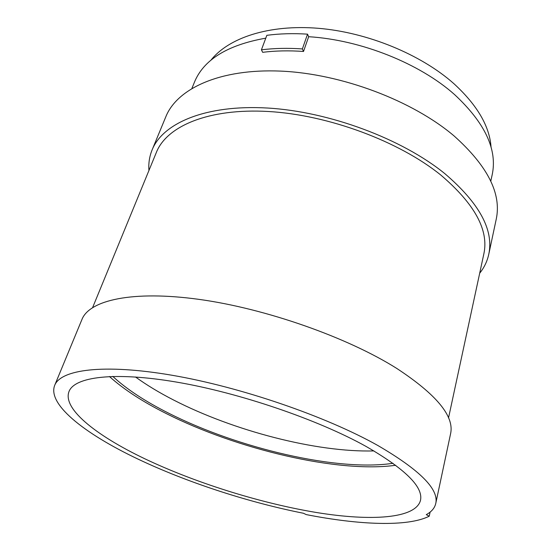 <?xml version="1.0" encoding="UTF-8"?>
<svg xmlns="http://www.w3.org/2000/svg" width="551" height="551" viewBox="0 0 551 551"><rect width="100%" height="100%" fill="white"/><g stroke="black" fill="none" stroke-linecap="round" stroke-linejoin="round"><path stroke-width="0.83" d="M135.498 376.974C146.532 384.977 159.218 392.649 173.544 399.992C233.631 430.882 316.508 452.523 373.936 450.918M491.065 147.365C489.694 126.413 477.297 105.172 453.866 83.649C421.06 54.459 367.469 32.316 318.099 28.28C268.674 24.278 228.334 37.957 210.854 60.293M393.008 463.288C337.543 471.787 238.032 448.259 168.854 413.291C145.34 401.5 126.64 389.199 112.755 376.381M302.375 48.929C287.836 47.937 274.184 48.233 261.422 49.831L266.836 35.326C279.536 33.632 293.104 33.239 307.541 34.148L302.375 48.929L303.518 51.463C289.013 50.437 275.397 50.72 262.669 52.317L261.422 49.831M109.408 376.498C123.755 389.419 142.757 401.796 166.416 413.636C237.082 449.244 338.004 473.323 395.694 465.271M490.776 181.162L492.167 174.839C497.587 149.769 485.066 123.025 454.609 94.614C419.855 63.551 361.015 39.886 308.656 36.71L303.518 51.463M308.656 36.71L307.541 34.148M265.782 38.157C227.232 45.017 203.388 59.839 194.262 82.622L191.948 88.325M429.229 516.197L426.274 514.648C431.571 511.755 434.732 508.015 435.765 503.428C438.989 489.212 419.697 469.913 377.903 445.532C326.075 416.363 240.56 386.954 171.974 375.245C103.223 363.474 60.555 369.604 54.645 385.452C47.007 405.343 88.27 436.234 143.143 461.497C191.218 483.737 249.954 502.636 303.443 513.256L306.246 514.6C359.114 524.965 407.588 527.1 429.229 516.197L430.104 512.106M365.926 446.351C405.302 469.059 423.485 487.07 420.482 500.391C415.661 518.746 370.961 521.336 317.121 512.616C262.765 503.669 199.965 484.322 149.652 461.056C99.214 437.721 62.132 409.579 68.985 391.589C74.378 376.912 113.768 371.367 176.719 382.118C239.52 392.808 317.81 419.566 365.926 446.351M148.942 170.486C148.398 163.385 149.431 156.567 152.055 150.044L165.803 116.819C176.961 88.683 219.801 68.476 280.714 71.107C341.496 73.703 412.637 100.654 454.182 136.028C487.635 166.009 501.658 193.697 496.251 219.105L488.771 254.273C487.256 261.257 484.233 267.559 479.701 273.186M435.765 503.428L450.608 433.637C454.444 416.294 436.537 394.585 396.885 368.509C347.702 337.439 265.823 308.567 199.097 299.386C132.212 290.143 89.296 300.247 81.927 319.511L54.645 385.452M152.055 150.044C162.662 123.197 205.599 104.428 267.51 108.03C329.291 111.584 402.154 138.88 444.898 173.696C479.329 203.174 493.951 230.029 488.771 254.273M448.528 417.92L483.868 253.811C488.971 230.104 474.645 203.87 440.89 175.122C399.2 141.325 328.451 114.925 268.475 111.502C208.381 108.037 166.636 126.269 156.36 152.427L92.644 307.52"/></g></svg>
